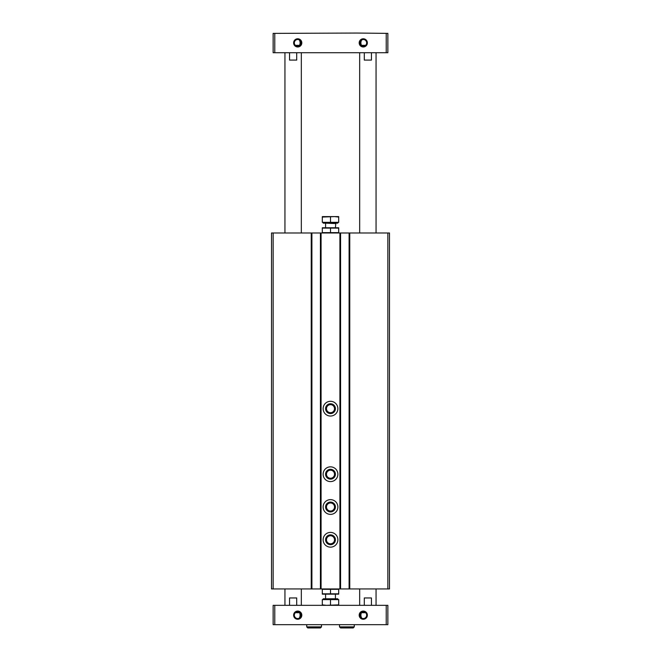 <?xml version="1.0" encoding="UTF-8"?>
<svg xmlns="http://www.w3.org/2000/svg" width="661" height="661" viewBox="0 0 661 661"><rect width="100%" height="100%" fill="white"/><g stroke="black" fill="none" stroke-linecap="round" stroke-linejoin="round"><path stroke-width="0.99" d="M349.099 232.986L271.506 232.986L271.506 588.943L389.494 588.943L389.494 232.986L349.099 232.986L349.099 588.943M340.58 232.986L340.58 588.943M330.5 401.301A7.378 7.378 0 0 1 336.887 412.357A7.378 7.378 0 0 1 324.113 412.357A7.378 7.378 0 0 1 330.5 401.301M330.5 466.848A7.378 7.378 0 0 1 336.887 477.911A7.378 7.378 0 0 1 324.113 477.911A7.378 7.378 0 0 1 330.5 466.848M330.5 499.625A7.378 7.378 0 0 1 336.887 510.689A7.378 7.378 0 0 1 324.113 510.689A7.378 7.378 0 0 1 330.5 499.625M330.5 532.402A7.378 7.378 0 0 1 336.887 543.466A7.378 7.378 0 0 1 324.113 543.466A7.378 7.378 0 0 1 330.5 532.402M320.42 232.986L320.42 588.943M311.901 232.986L311.901 588.943M330.5 534.865A4.916 4.916 0 0 1 334.755 542.235A4.916 4.916 0 0 1 326.245 542.235A4.916 4.916 0 0 1 330.5 534.865M330.5 535.749A4.032 4.032 0 0 1 333.987 541.797A4.032 4.032 0 0 1 327.013 541.797A4.032 4.032 0 0 1 330.5 535.749M330.5 502.087A4.916 4.916 0 0 1 334.755 509.466A4.916 4.916 0 0 1 326.245 509.466A4.916 4.916 0 0 1 330.5 502.087M330.5 502.971A4.032 4.032 0 0 1 333.987 509.02A4.032 4.032 0 0 1 327.013 509.02A4.032 4.032 0 0 1 330.5 502.971M330.5 469.31A4.916 4.916 0 0 1 334.755 476.688A4.916 4.916 0 0 1 326.245 476.688A4.916 4.916 0 0 1 330.5 469.31M330.5 470.194A4.032 4.032 0 0 1 333.987 476.242A4.032 4.032 0 0 1 327.013 476.242A4.032 4.032 0 0 1 330.5 470.194M330.5 403.755A4.916 4.916 0 0 1 334.755 411.134A4.916 4.916 0 0 1 326.245 411.134A4.916 4.916 0 0 1 330.5 403.755M330.5 404.648A4.032 4.032 0 0 1 333.987 410.688A4.032 4.032 0 0 1 327.013 410.688A4.032 4.032 0 0 1 330.5 404.648M274.778 605.336L273.142 605.336L273.142 624.67L386.222 624.67L386.222 605.336L274.778 605.336L274.778 624.67M386.222 624.67L387.858 624.67L387.858 605.336L386.222 605.336M296.706 52.715L296.706 60.093L289.559 60.093L289.559 52.715M284.941 232.986L284.941 52.715M364.294 52.715L364.294 60.093L371.441 60.093L371.441 52.715M359.675 232.986L359.675 52.715M386.222 33.38L386.222 52.715L387.858 52.715L387.858 33.38L356.725 33.05L274.778 33.38L274.778 52.715L273.142 52.715L273.142 33.38L274.778 33.38M297.723 39.495A3.388 3.388 0 0 1 300.656 44.576A3.388 3.388 0 0 1 294.789 44.576A3.388 3.388 0 0 1 297.723 39.495M299.524 45.345L298.367 45.345L299.524 45.345C300.391 43.436 300.276 41.593 299.193 39.834M363.277 39.495A3.388 3.388 0 0 1 366.211 44.576A3.388 3.388 0 0 1 360.344 44.576A3.388 3.388 0 0 1 363.277 39.495L361.807 39.834C360.724 41.593 360.609 43.428 361.476 45.345L362.633 45.345L361.476 45.345M297.723 611.78A3.388 3.388 0 0 1 300.656 616.862A3.388 3.388 0 0 1 294.789 616.862A3.388 3.388 0 0 1 297.723 611.78M299.524 612.706L298.367 612.706L299.524 612.706C300.391 614.623 300.276 616.457 299.193 618.217M363.277 611.78A3.388 3.388 0 0 1 366.211 616.862A3.388 3.388 0 0 1 360.344 616.862A3.388 3.388 0 0 1 363.277 611.78M361.476 612.706L362.633 612.706L361.476 612.706C360.609 614.614 360.724 616.457 361.807 618.217M297.723 38.784A4.098 4.098 0 0 1 301.267 44.931A4.098 4.098 0 0 1 294.178 44.931A4.098 4.098 0 0 1 297.723 38.784M363.277 38.784A4.098 4.098 0 0 1 366.822 44.931A4.098 4.098 0 0 1 359.733 44.931A4.098 4.098 0 0 1 363.277 38.784M386.222 52.715L274.778 52.715M297.723 611.07A4.098 4.098 0 0 1 301.267 617.217A4.098 4.098 0 0 1 294.178 617.217A4.098 4.098 0 0 1 297.723 611.07M363.277 611.07A4.098 4.098 0 0 1 366.822 617.217A4.098 4.098 0 0 1 359.733 617.217A4.098 4.098 0 0 1 363.277 611.07M284.941 605.336L284.941 588.943M289.559 605.336L289.559 597.957L296.706 597.957L296.706 605.336M359.675 605.336L359.675 588.943M364.294 605.336L364.294 597.957L371.441 597.957L371.441 605.336M362.633 612.706L365.607 612.706M295.393 612.706L298.367 612.706M362.633 45.345L365.607 45.345M295.393 45.345L298.367 45.345M306.737 626.884L306.737 625L306.737 626.884L307.803 627.95L306.737 626.884L321.486 626.884L321.486 625M339.514 626.884L339.514 625L339.514 626.884L340.58 627.95L339.514 626.884L354.263 626.884L354.263 625M338.696 589.306L338.696 593.826L322.304 593.826L322.304 589.306L338.696 589.306M330.5 589.306L330.5 593.826M338.696 594.165L322.304 594.165M338.696 604.873L338.696 599.601L322.304 599.601L322.304 604.873L326.402 605.336L338.696 604.873L338.696 605.336M323.221 599.601L323.221 598.775L337.779 598.775L337.779 599.601M325.171 598.775L335.829 598.775M335.416 598.37L335.416 594.189M322.304 605.336L322.304 604.873M330.5 604.873L330.5 599.601M338.696 232.631L322.304 232.631L322.304 228.103L338.696 228.103L338.696 232.631M330.5 232.631L330.5 228.103M322.304 227.764L338.696 227.764M322.304 217.064L322.304 222.336L338.696 222.336L338.696 217.064L334.598 216.601L322.304 217.064L322.304 216.601L338.696 216.601L338.696 217.064M337.779 222.336L337.779 223.154L323.221 223.154L323.221 222.336M335.416 227.748L335.829 223.154M330.5 217.064L330.5 222.336M387.858 232.986L387.858 588.943M349.76 232.986L349.76 588.943M339.919 232.986L339.919 588.943M321.081 232.986L321.081 588.943M311.24 232.986L311.24 588.943M273.142 232.986L273.142 588.943M335.416 223.567L325.171 223.154M301.325 232.986L301.325 52.715M376.059 232.986L376.059 52.715M301.325 605.336L301.325 588.943M376.059 605.336L376.059 588.943M321.486 626.884L320.42 627.95L307.803 627.95M319.354 626.884L320.42 627.95M354.263 626.884L353.197 627.95L340.58 627.95M352.131 626.884L353.197 627.95M325.584 598.37L325.584 594.189M325.584 223.567L325.584 227.748"/></g></svg>
